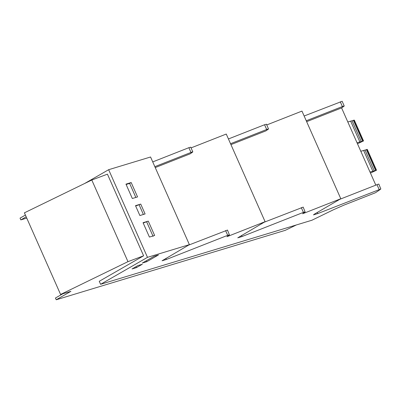 <?xml version="1.0" encoding="UTF-8"?>
<svg xmlns="http://www.w3.org/2000/svg" width="401" height="401" viewBox="0 0 401 401"><rect width="100%" height="100%" fill="white"/><g stroke="black" fill="none" stroke-linecap="round" stroke-linejoin="round"><path stroke-width="0.6" d="M375.812 185.142L357.025 142.746L363.527 140.926L354.314 120.145L347.812 121.964L341.592 107.924A141.703 9.439 -23.9 0 0 344.113 106.11A4.115 0.276 156.1 0 0 344.218 105.984A4.115 0.276 156.1 0 0 342.379 106.546L306.249 120.761M363.527 140.926L357.471 143.764M363.221 140.866L354.008 120.084M362.589 141.062L353.381 120.275M361.321 141.678L352.113 120.891M359.852 141.889L350.639 121.107M357.025 142.746L347.812 121.964M306.65 121.673L341.592 107.924M26.18 216.816L20.827 219.893L26.747 218.099M230.946 144.626L265.888 130.876A141.648 9.439 156.1 0 0 268.409 129.062A4.115 0.276 156.1 0 0 268.515 128.932A4.115 0.276 156.1 0 0 266.675 129.498L264.565 124.736L228.435 138.957M230.545 143.713L266.675 129.498M155.242 167.578L190.189 153.824A141.648 9.439 156.1 0 0 192.706 152.014A4.115 0.276 156.1 0 0 192.816 151.884A4.115 0.276 156.1 0 0 190.971 152.445L188.866 147.688L152.731 161.909M154.841 166.666L190.971 152.445M190.595 147.257L188.866 147.688M265.096 221.688L237.758 237.838L242.059 236.525L303.407 212.385A4.115 0.276 156.1 0 1 304.098 212.119L305.136 211.949A141.653 9.439 156.1 0 1 302.62 213.763L340.8 198.736L314.574 214.034L313.462 214.886L317.762 213.573L380.84 188.996A141.703 9.439 -23.9 0 1 375.366 192.766L343.802 205.187L333.647 209.658L311.913 220.239L100.596 284.304L147.488 257.342L189.392 244.64L162.059 260.785L166.355 259.472L227.703 235.332A4.115 0.276 156.1 0 1 228.395 235.071L229.437 234.901A141.653 9.439 156.1 0 1 226.916 236.71L265.096 221.688L226.259 134.044L191.046 147.899M266.299 124.305L264.565 124.736M340.8 198.736L301.963 111.092L266.75 124.947M342.003 101.353L304.138 116.004M189.392 244.64L150.555 156.991L108.651 169.698L84.626 183.508M62.822 293.783L55.448 298.023L56.225 299.778L285.301 230.324L296.304 224.971M227.327 230.139L188.435 245.196M303.031 207.192L264.134 222.249M379.11 189.432L377 184.676L339.837 199.297M377 184.676A4.115 0.276 -23.9 0 1 378.84 184.109L380.84 188.996M370.008 172.044L376.509 170.225L370.459 173.062M360.795 151.262L367.296 149.443L376.509 170.225M372.835 171.187L363.622 150.405M100.596 284.304L99.263 281.296L143.613 255.803L107.438 174.164L91.794 180.019L24.411 212.826L60.586 294.459L70.917 291.332L56.225 299.778M20.827 219.893L20.05 218.139L25.403 215.061M147.488 257.342L108.651 169.698M137.558 196.921L131.187 182.555L125.964 184.134L132.335 198.505L137.558 196.921M145.102 213.949L140.731 204.089L135.508 205.673L139.879 215.532L145.102 213.949M143.242 223.121L143.057 222.7L148.28 221.116L154.646 235.482L149.423 237.066L143.242 223.121M227.437 230.014L229.437 234.901M303.141 207.061L305.136 211.949M142.33 264.239L137.924 265.572L132.044 268.956L136.45 267.617L142.33 264.239M154.084 256.289L142.355 263.031L146.736 261.703L158.46 254.961L154.084 256.289M376.203 170.169L366.99 149.383M375.572 170.36L366.364 149.573M374.303 170.976L365.095 150.19M60.586 294.459L127.969 261.652L143.613 255.803M91.794 180.019L127.969 261.652M135.839 197.442L129.623 183.412L131.187 182.555M126.114 184.475L129.623 183.412M135.658 206.009L140.731 204.089M139.167 204.946L143.388 214.47M143.207 223.036L148.28 221.116M146.711 221.974L153.082 236.344M136.029 266.665L136.45 267.617M146.315 260.755L146.736 261.703M340.269 101.789L342.379 106.546M165.864 258.364L166.355 259.472M227.703 235.332L225.593 230.575M241.567 235.412L242.059 236.525M303.407 212.385L301.296 207.623M317.266 212.465L317.762 213.573M344.218 105.984L342.113 101.222M268.515 128.932L266.409 124.175M192.816 151.884L190.706 147.127"/></g></svg>
